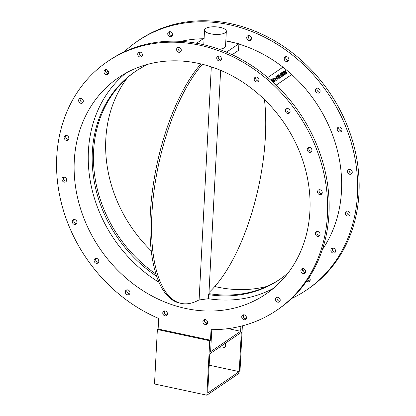 <?xml version="1.0" encoding="UTF-8"?>
<svg xmlns="http://www.w3.org/2000/svg" width="416" height="416" viewBox="0 0 416 416"><rect width="100%" height="100%" fill="white"/><g stroke="black" fill="none" stroke-linecap="round" stroke-linejoin="round"><path stroke-width="0.62" d="M276.484 80.215L274.477 81.598L273.905 81.052L274.508 81.557L276.484 80.215L273.848 78L271.835 79.368L272.438 79.872L273.733 78.993L274.149 79.342L273.005 80.116L273.608 80.626L274.752 79.846L275.163 80.194L273.905 81.052M275.122 80.226L274.752 79.846M274.721 79.888L273.608 80.626M273.577 80.668L273.005 80.116M274.108 79.373L273.733 78.993M273.707 79.035L272.438 79.872M272.412 79.914L271.835 79.368M277.451 78.619L276.162 78.421L276.011 77.459L276.375 77.215L277.779 78.395L277.451 78.619M277.737 78.426L276.349 77.256L275.985 77.501M279.115 78.426L278.028 79.191L275.413 78.967L278.054 79.149L279.115 78.426L276.479 76.211L275.028 77.314L275.439 78.926M275.413 78.967L275.012 77.334M282.391 76.201L281.627 76.742L279.817 73.944L281.658 76.7L282.391 76.201L280.972 74.391L283.213 75.644L283.91 75.166L282.495 73.362L284.731 74.615L285.496 74.09L282.074 72.41L281.336 72.909L282.625 74.594L280.556 73.44L279.817 73.944M282.516 74.532L281.336 72.909M284.731 74.615L285.496 74.09M284.7 74.656L282.573 73.46M283.213 75.644L283.91 75.166M283.182 75.686L281.055 74.495M286.556 73.445L285.241 73.876L286.926 73.096L286.556 73.445L286.754 72.025L284.414 71.978L284.487 71.661L285.792 71.386L285.464 70.704L283.499 71.521M285.241 73.876L284.903 73.19L285.267 73.835M286 72.888L286.088 72.592L284.934 73.148M286.057 72.634L283.686 72.561L286.031 72.847M283.686 72.561L283.858 71.188M283.889 71.146L283.712 72.519M284.388 72.02L285.792 71.386M284.414 71.978L284.461 71.703M281.476 76.825L279.469 78.208L278.866 77.704L279.495 78.166L281.476 76.825L278.84 74.61L276.827 75.977L277.425 76.482L278.72 75.603L279.136 75.951L277.997 76.731L278.595 77.236L279.739 76.461L280.155 76.804L278.892 77.662M280.108 76.835L279.739 76.461M279.713 76.502L278.595 77.236M278.569 77.277L277.997 76.731M279.094 75.982L278.72 75.603M278.694 75.644L277.425 76.482M277.399 76.523L276.827 75.977M272.194 81.255L270.832 80.049L271.955 81.208M272.953 82.113L273.484 82.274L274.128 81.817L271.492 79.602L270.832 80.049M273.515 82.233L274.128 81.817M273.484 82.274L273.021 82.176M276.167 85.124L291.824 74.49L276.198 85.155M267.712 77.511L283.041 67.096L291.824 74.49M107.567 61.516L109.08 60.486A150.415 128.112 55.8 0 1 200.985 44.117A150.415 128.112 55.8 0 1 322.722 161.902A150.415 128.112 55.8 0 1 278.138 309.317L276.624 310.341A150.415 128.112 -124.2 0 0 321.209 162.926A150.415 128.112 -124.2 0 0 199.472 45.141A150.415 128.112 -124.2 0 0 107.567 61.516A150.415 128.112 -124.2 0 0 59.582 195.031A150.415 128.112 -124.2 0 0 158.678 318.448L158.122 329.004L157.368 329.514L209.726 340.735L210.486 340.226L211.037 329.67A150.415 128.112 -124.2 0 0 276.624 310.341M319.306 189.722A2.621 2.231 -124.2 0 0 319.561 192.436A2.621 2.231 -124.2 0 0 321.989 193.669M308.984 147.358A2.621 2.231 -124.2 0 0 309.239 150.072A2.621 2.231 -124.2 0 0 311.667 151.31M287.165 108.529A2.621 2.231 -124.2 0 0 287.42 111.244A2.621 2.231 -124.2 0 0 289.848 112.481M255.98 77.033A2.621 2.231 -124.2 0 0 255.876 77.256A2.621 2.231 -124.2 0 0 256.313 79.856A2.621 2.231 -124.2 0 0 258.664 80.98M218.483 55.952A2.621 2.231 -124.2 0 0 218.228 56.904A2.621 2.231 -124.2 0 0 221.172 59.899M178.35 47.346A2.621 2.231 -124.2 0 0 178.168 49.088A2.621 2.231 -124.2 0 0 181.033 51.298M139.5 52.068A2.621 2.231 -124.2 0 0 139.62 54.564A2.621 2.231 -124.2 0 0 142.189 56.02M105.747 69.649A2.621 2.231 -124.2 0 0 106.356 72.795A2.621 2.231 -124.2 0 0 108.43 73.596M80.387 98.368A2.621 2.231 -124.2 0 0 81.635 102.003A2.621 2.231 -124.2 0 0 83.07 102.315M65.9 135.413A2.621 2.231 -124.2 0 0 67.87 139.324A2.621 2.231 -124.2 0 0 68.588 139.36M63.716 177.159A2.621 2.231 -124.2 0 0 63.97 179.873A2.621 2.231 -124.2 0 0 66.399 181.111M74.038 219.523A2.621 2.231 -124.2 0 0 74.287 222.238A2.621 2.231 -124.2 0 0 76.721 223.47M95.857 258.352A2.621 2.231 -124.2 0 0 96.112 261.066A2.621 2.231 -124.2 0 0 98.54 262.304M127.041 289.848A2.621 2.231 -124.2 0 0 127.296 292.562A2.621 2.231 -124.2 0 0 129.724 293.8M164.538 310.929A2.621 2.231 -124.2 0 0 164.788 313.643A2.621 2.231 -124.2 0 0 167.222 314.881M204.672 319.53A2.621 2.231 -124.2 0 0 204.927 322.244A2.621 2.231 -124.2 0 0 207.355 323.482M243.516 314.813A2.621 2.231 -124.2 0 0 243.771 317.528A2.621 2.231 -124.2 0 0 246.204 318.76M277.274 297.232A2.621 2.231 -124.2 0 0 277.529 299.946A2.621 2.231 -124.2 0 0 279.958 301.184M302.635 268.512A2.621 2.231 -124.2 0 0 302.89 271.227A2.621 2.231 -124.2 0 0 305.318 272.464M317.117 231.468A2.621 2.231 -124.2 0 0 317.372 234.182A2.621 2.231 -124.2 0 0 319.805 235.42M291.621 298.506A150.415 128.112 -124.2 0 0 306.639 289.952A150.415 128.112 -124.2 0 0 351.218 142.537A150.415 128.112 -124.2 0 0 229.486 24.752A150.415 128.112 -124.2 0 0 137.576 41.127A150.415 128.112 -124.2 0 0 124.093 51.938M108.082 70.751A150.415 128.112 -124.2 0 0 106.59 73.008M282.942 67.163A132.668 112.996 -124.2 0 0 238.878 44.034M235.061 42.931A132.668 112.996 -124.2 0 0 225.826 40.799M203.19 38.761A132.668 112.996 -124.2 0 0 180.861 41.371M302.666 270.842A132.668 112.996 -124.2 0 0 304.626 269.235M322.353 249.621A132.668 112.996 -124.2 0 0 291.762 74.578M349.294 169.333A2.621 2.231 55.8 0 1 352.009 171.038A2.621 2.231 55.8 0 1 351.374 173.987A2.621 2.231 55.8 0 1 348.057 173.072A2.621 2.231 55.8 0 1 348.431 169.655A2.621 2.231 55.8 0 1 349.294 169.333M338.302 127.176A2.621 2.231 55.8 0 1 341.494 128.315A2.621 2.231 55.8 0 1 341.052 131.622A2.621 2.231 55.8 0 1 337.735 130.712A2.621 2.231 55.8 0 1 338.109 127.291A2.621 2.231 55.8 0 1 338.302 127.176M315.931 88.78A2.621 2.231 55.8 0 1 316.29 88.462A2.621 2.231 55.8 0 1 319.602 89.372A2.621 2.231 55.8 0 1 319.233 92.794A2.621 2.231 55.8 0 1 316.082 92.108A2.621 2.231 55.8 0 1 315.931 88.78M284.372 57.892A2.621 2.231 55.8 0 1 285.106 56.966A2.621 2.231 55.8 0 1 288.418 57.876A2.621 2.231 55.8 0 1 288.049 61.298A2.621 2.231 55.8 0 1 285.178 60.908A2.621 2.231 55.8 0 1 284.372 57.892M246.724 37.544A2.621 2.231 55.8 0 1 247.608 35.885A2.621 2.231 55.8 0 1 250.926 36.795A2.621 2.231 55.8 0 1 250.552 40.217A2.621 2.231 55.8 0 1 247.998 40.076A2.621 2.231 55.8 0 1 246.724 37.544M206.924 27.851A2.621 2.231 55.8 0 1 207.475 27.279A2.621 2.231 55.8 0 1 209.544 27.149M168.116 35.199A2.621 2.231 55.8 0 1 168.626 32.001A2.621 2.231 55.8 0 1 171.943 32.916A2.621 2.231 55.8 0 1 171.569 36.332A2.621 2.231 55.8 0 1 168.116 35.199M309.124 277.436A2.621 2.231 55.8 0 1 309.358 277.644A2.621 2.231 55.8 0 1 309.343 281.497A2.621 2.231 55.8 0 1 306.587 281.206M334.084 248.44A2.621 2.231 55.8 0 1 335.566 250.604A2.621 2.231 55.8 0 1 334.703 252.777A2.621 2.231 55.8 0 1 331.386 251.867A2.621 2.231 55.8 0 1 331.76 248.446A2.621 2.231 55.8 0 1 334.084 248.44M347.844 211.115A2.621 2.231 55.8 0 1 349.96 213.169A2.621 2.231 55.8 0 1 349.185 215.732A2.621 2.231 55.8 0 1 345.873 214.822A2.621 2.231 55.8 0 1 346.242 211.401A2.621 2.231 55.8 0 1 347.844 211.115M226.507 52.166L238.893 43.753L238.545 50.367L232.19 54.688M202.452 64.298A130.92 51.22 102.1 0 0 152.636 203.58A130.92 51.22 102.1 0 0 181.21 303.404L179.639 303.066A130.92 51.22 -77.9 0 1 151.065 203.206A130.92 51.22 -77.9 0 1 200.912 63.929M181.21 303.404A130.92 51.22 102.1 0 0 199.103 299.868L211.312 66.867M208.993 292.495A130.92 51.22 102.1 0 0 264.446 99.559M239.236 371.634L241.296 332.42L209.768 353.839L207.714 393.052L239.236 371.634L209.175 365.191M157.368 329.514L154.513 383.978L206.872 395.2L239.907 372.752L242.367 325.848M158.122 329.004L210.486 340.226M206.872 395.2L209.726 340.735M137.576 41.127L139.09 40.097A150.415 128.112 55.8 0 1 231 23.722A150.415 128.112 55.8 0 1 352.732 141.513A150.415 128.112 55.8 0 1 308.152 288.922L306.639 289.952M214.802 286.515A130.92 111.509 -124.2 0 0 217.199 287.05A130.92 111.509 -124.2 0 0 267.212 286.338M127.53 77.61A130.92 111.509 -124.2 0 0 151.268 250.879M349.315 169.333A2.621 2.231 -124.2 0 0 349.57 172.047A2.621 2.231 -124.2 0 0 352.004 173.28M338.993 126.968A2.621 2.231 -124.2 0 0 339.248 129.683A2.621 2.231 -124.2 0 0 341.682 130.92M317.174 88.14A2.621 2.231 -124.2 0 0 317.429 90.854A2.621 2.231 -124.2 0 0 319.857 92.087M285.99 56.644A2.621 2.231 -124.2 0 0 285.886 56.867A2.621 2.231 -124.2 0 0 286.328 59.467A2.621 2.231 -124.2 0 0 288.673 60.59M307.632 279.687A2.621 2.231 -124.2 0 0 309.967 280.795M332.644 248.123A2.621 2.231 -124.2 0 0 332.899 250.838A2.621 2.231 -124.2 0 0 335.332 252.075M347.131 211.078A2.621 2.231 -124.2 0 0 347.386 213.793A2.621 2.231 -124.2 0 0 349.814 215.03M208.359 26.957A2.621 2.231 -124.2 0 0 208.172 27.451M248.498 35.558A2.621 2.231 -124.2 0 0 248.238 36.514A2.621 2.231 -124.2 0 0 251.181 39.51M169.515 31.678A2.621 2.231 -124.2 0 0 169.629 34.169A2.621 2.231 -124.2 0 0 172.198 35.63M288.184 272.828A126.558 107.791 55.8 0 1 279.36 279.646A126.558 107.791 55.8 0 1 208.536 294.622L208.322 298.709L198.848 300.014M273.458 288.319A130.92 111.509 55.8 0 1 208.322 298.709M279.989 279.214A126.558 107.791 -124.2 0 1 209.581 293.727L208.536 294.622M159.016 282.313A130.92 111.509 55.8 0 1 125.798 73.159M185.671 308.469A130.92 111.509 55.8 0 1 79.716 205.951A130.92 111.509 55.8 0 1 118.518 77.641A130.92 111.509 55.8 0 1 284.331 123.261A130.92 111.509 55.8 0 1 265.673 294.221A130.92 111.509 55.8 0 1 185.671 308.469M220.163 27.409A10.91 3.801 3 0 0 204.542 30.051A10.91 3.801 3 0 0 215.238 34.419A10.91 3.801 3 0 0 226.33 31.195A10.91 3.801 3 0 0 220.163 27.409M226.33 31.195L225.545 46.171A10.91 3.801 -177 0 1 219.081 49.28M317.834 231.504A2.621 2.231 55.8 0 1 319.951 233.558A2.621 2.231 55.8 0 1 319.176 236.122A2.621 2.231 55.8 0 1 315.858 235.212A2.621 2.231 55.8 0 1 316.233 231.79A2.621 2.231 55.8 0 1 317.834 231.504M304.07 268.83A2.621 2.231 55.8 0 1 305.552 270.993A2.621 2.231 55.8 0 1 304.694 273.172A2.621 2.231 55.8 0 1 301.376 272.256A2.621 2.231 55.8 0 1 301.751 268.84A2.621 2.231 55.8 0 1 304.07 268.83M279.349 298.038A2.621 2.231 55.8 0 1 279.334 301.886A2.621 2.231 55.8 0 1 276.016 300.976A2.621 2.231 55.8 0 1 276.39 297.554A2.621 2.231 55.8 0 1 279.349 298.038M246.085 316.269A2.621 2.231 55.8 0 1 245.575 319.467A2.621 2.231 55.8 0 1 242.258 318.552A2.621 2.231 55.8 0 1 242.632 315.136A2.621 2.231 55.8 0 1 246.085 316.269M129.828 293.576A2.621 2.231 55.8 0 1 129.1 294.502A2.621 2.231 55.8 0 1 125.783 293.592A2.621 2.231 55.8 0 1 126.157 290.17A2.621 2.231 55.8 0 1 129.022 290.56A2.621 2.231 55.8 0 1 129.828 293.576M98.275 262.688A2.621 2.231 55.8 0 1 97.916 263.006A2.621 2.231 55.8 0 1 94.598 262.096A2.621 2.231 55.8 0 1 94.973 258.674A2.621 2.231 55.8 0 1 98.119 259.36A2.621 2.231 55.8 0 1 98.275 262.688M75.904 224.292A2.621 2.231 55.8 0 1 72.706 223.153A2.621 2.231 55.8 0 1 73.148 219.846A2.621 2.231 55.8 0 1 76.466 220.756A2.621 2.231 55.8 0 1 76.092 224.177A2.621 2.231 55.8 0 1 75.904 224.292M64.906 182.135A2.621 2.231 55.8 0 1 62.192 180.43A2.621 2.231 55.8 0 1 62.826 177.481A2.621 2.231 55.8 0 1 66.144 178.396A2.621 2.231 55.8 0 1 65.77 181.813A2.621 2.231 55.8 0 1 64.906 182.135M66.357 140.353A2.621 2.231 55.8 0 1 64.241 138.299A2.621 2.231 55.8 0 1 65.016 135.736A2.621 2.231 55.8 0 1 68.333 136.646A2.621 2.231 55.8 0 1 67.959 140.067A2.621 2.231 55.8 0 1 66.357 140.353M80.122 103.028A2.621 2.231 55.8 0 1 78.64 100.864A2.621 2.231 55.8 0 1 79.498 98.691A2.621 2.231 55.8 0 1 82.815 99.601A2.621 2.231 55.8 0 1 82.441 103.022A2.621 2.231 55.8 0 1 80.122 103.028M104.842 73.824A2.621 2.231 55.8 0 1 104.858 69.971A2.621 2.231 55.8 0 1 108.176 70.881A2.621 2.231 55.8 0 1 107.801 74.303A2.621 2.231 55.8 0 1 104.842 73.824M138.107 55.588A2.621 2.231 55.8 0 1 138.616 52.39A2.621 2.231 55.8 0 1 141.934 53.305A2.621 2.231 55.8 0 1 141.56 56.722A2.621 2.231 55.8 0 1 138.107 55.588M254.363 78.281A2.621 2.231 55.8 0 1 255.096 77.355A2.621 2.231 55.8 0 1 258.409 78.265A2.621 2.231 55.8 0 1 258.034 81.687A2.621 2.231 55.8 0 1 255.169 81.297A2.621 2.231 55.8 0 1 254.363 78.281M285.917 109.169A2.621 2.231 55.8 0 1 286.276 108.852A2.621 2.231 55.8 0 1 289.593 109.767A2.621 2.231 55.8 0 1 289.219 113.183A2.621 2.231 55.8 0 1 286.073 112.497A2.621 2.231 55.8 0 1 285.917 109.169M308.287 147.571A2.621 2.231 55.8 0 1 311.485 148.704A2.621 2.231 55.8 0 1 311.043 152.012A2.621 2.231 55.8 0 1 307.726 151.102A2.621 2.231 55.8 0 1 308.1 147.68A2.621 2.231 55.8 0 1 308.287 147.571M319.285 189.722A2.621 2.231 55.8 0 1 322 191.428A2.621 2.231 55.8 0 1 321.365 194.376A2.621 2.231 55.8 0 1 318.048 193.466A2.621 2.231 55.8 0 1 318.422 190.044A2.621 2.231 55.8 0 1 319.285 189.722M207.574 321.906A11.492 4.004 -177 0 1 204.989 322.338M207.537 321.745A2.621 2.231 55.8 0 1 206.726 324.189A2.621 2.231 55.8 0 1 203.414 323.274A2.621 2.231 55.8 0 1 203.783 319.857A2.621 2.231 55.8 0 1 207.537 321.745M167.476 313.924A2.621 2.231 55.8 0 1 166.592 315.583A2.621 2.231 55.8 0 1 163.275 314.673A2.621 2.231 55.8 0 1 163.649 311.251A2.621 2.231 55.8 0 1 166.202 311.392A2.621 2.231 55.8 0 1 167.476 313.924M176.654 50.112A2.621 2.231 55.8 0 1 177.466 47.674A2.621 2.231 55.8 0 1 180.778 48.584A2.621 2.231 55.8 0 1 180.409 52.005A2.621 2.231 55.8 0 1 176.654 50.112M216.715 57.933A2.621 2.231 55.8 0 1 217.599 56.274A2.621 2.231 55.8 0 1 220.917 57.184A2.621 2.231 55.8 0 1 220.542 60.606A2.621 2.231 55.8 0 1 217.989 60.471A2.621 2.231 55.8 0 1 216.715 57.933M211.765 329.67L210.61 351.692L240.625 331.302L240.89 326.222M240.625 331.302L228.16 328.63M225.67 343.034L225.498 346.315A5.819 2.028 -177 0 1 220.059 348.052L218.348 348.01M156.692 276.297A126.558 107.791 55.8 0 1 135.096 71.656A126.558 107.791 55.8 0 1 148.502 64.1M135.725 71.23A126.558 107.791 -124.2 0 0 155.979 274.108M238.893 43.753L225.82 40.95M204.116 38.132L196.586 43.248M220.126 346.804L220.059 348.052M203.772 44.741L204.542 30.051M207.371 323.45L207.454 321.937M208.905 294.19L220.636 70.356"/></g></svg>
